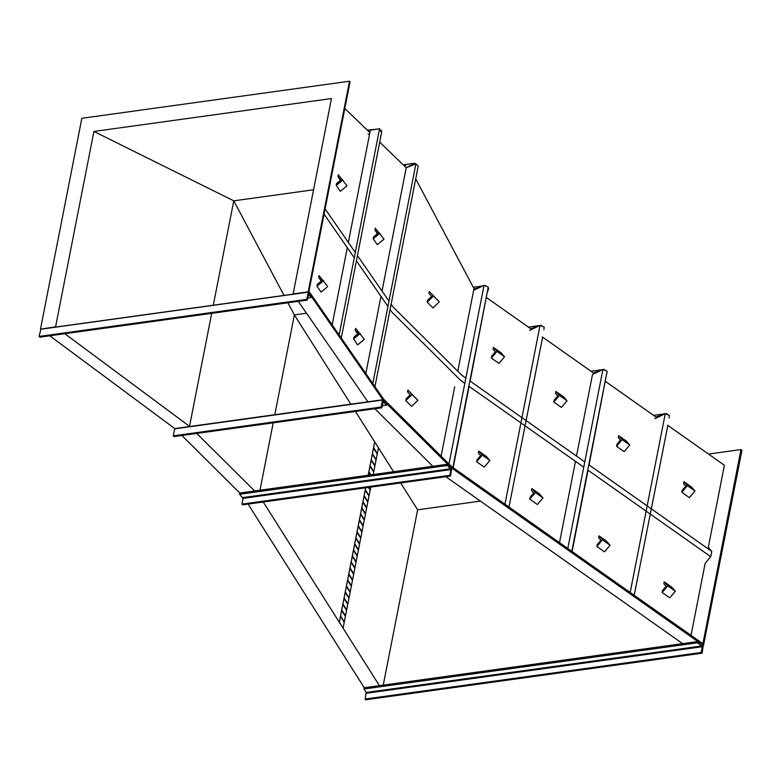 <?xml version="1.0" encoding="UTF-8"?>
<svg xmlns="http://www.w3.org/2000/svg" width="781" height="781" viewBox="0 0 781 781"><rect width="100%" height="100%" fill="white"/><g stroke="black" fill="none" stroke-linecap="round" stroke-linejoin="round"><path stroke-width="1.17" d="M610.088 545.216L606.583 541.213L598.968 535.844L598.597 537.748L600.843 540.325L597.25 544.572L596.879 546.475L604.494 551.845L610.088 545.216L602.473 539.856L596.879 546.475M598.968 535.844L602.473 539.856M360.266 333.467L353.539 338.993L357.62 344.89L364.346 339.364L355.628 328.371L355.248 330.265L357.776 333.917M355.248 330.265L358.235 333.546L353.91 337.099L353.539 338.993M504.565 356.78L501.06 352.778L493.446 347.408L493.075 349.302L495.32 351.88L491.727 356.136L491.356 358.03L498.971 363.399L504.565 356.78L496.95 351.411L491.356 358.03M493.446 347.408L496.95 351.411M379.927 233.265L373.201 238.791L377.282 244.687L384.008 239.162L375.28 228.159L374.909 230.063L377.438 233.714M374.909 230.063L377.897 233.343L373.572 236.887L373.201 238.791M417.884 400.341L407.887 390.012L407.516 391.906L410.21 394.854L406.169 398.74L405.798 400.633L411.587 406.384L417.884 400.341L412.095 394.59L405.798 400.633M407.887 390.012L412.095 394.59M703.456 645.672L741.95 450.256L740.984 449.573L702.89 643.71L451.389 466.433L451.145 467.682L383.266 400.272L308.183 291.85L293.129 293.939L331.466 98.543L93.915 131.452L55.578 326.849L40.788 329.123M451.389 466.433L383.51 399.013L383.266 400.272M703.613 645.653L451.145 467.682M181.875 435.486L239.806 493.026L239.562 494.275L243.076 498.366L241.944 504.126L242.666 504.848L450.53 476.049L451.711 468.249L447.659 464.226L239.806 493.026M49.75 335.781L174.759 428.574M383.51 399.013L308.944 291.342L350.064 81.751L349.507 81.214L81.849 118.292L40.524 328.928M708.504 454.064L740.984 449.573M400.663 482.961L417.64 509.808L480.432 501.099M417.64 509.808L383.246 685.122M349.507 81.214L308.183 291.85M64.803 333.702L189.734 426.494M248.104 504.096L364.258 687.749L364.014 688.998L366.201 692.464L365.166 699.034L365.635 699.786L702.139 653.17L703.222 645.379L697.794 641.543L364.258 687.749M263.246 501.998L379.4 685.65M196.724 433.426L254.655 490.966M367.9 401.815L298.264 301.359M432.811 466.286L374.89 408.746M682.653 643.642L445.824 476.703M287.935 302.784L294.378 314.909L274.795 414.711M273.204 422.833L259.985 490.224M306.494 313.23L294.378 314.909L350.835 404.177M355.433 411.441L374.685 441.89L368.144 475.238M378.463 447.855L393.556 471.724M93.915 131.452L233.773 200.834L213.291 305.225M211.7 313.347L189.539 426.289M313.562 189.783L233.773 200.834L284.02 295.423M667.56 425.206L724.397 465.271L708.279 547.432L711.784 551.435L588.786 464.744M587.751 470.006L710.749 556.707L705.155 563.345L691.029 635.353M382.016 291.059L406.218 167.739L379.693 142.162M369.882 132.633L344.811 108.52M415.707 178.917L473.979 288.599L457.832 370.897L473.647 290.307L484.054 285.309L448.987 464.041M454.708 386.81L441.099 456.211L454.708 386.81M655.737 416.869L605.46 381.431M593.121 372.742L542.336 336.943M530.514 328.606L486.524 297.6M475.16 289.585L473.979 288.599M697.794 641.543L697.54 642.792L702.304 646.717L701.172 652.477L365.166 699.034M701.172 652.477L702.139 653.17M697.54 642.792L364.014 688.998M447.659 464.226L447.415 465.476L450.94 469.576L449.807 475.336L241.944 504.126M449.807 475.336L450.53 476.049M447.415 465.476L239.562 494.275M386.644 405.124L386.888 403.865L382.661 399.765L381.079 407.067L381.802 407.789L383.139 401.737L386.644 405.124L382.202 405.739M382.505 399.892L174.798 428.564L173.216 435.866L173.938 436.589L381.802 407.789M381.079 407.067L173.216 435.866M311.043 297.59L311.287 296.331L308.388 292.153L306.708 299.367L307.226 300.119L308.661 294.154L311.043 297.59L307.626 298.059M308.134 292.182L40.895 329.211L39.05 336.445L39.977 337.138L307.226 300.119M40.895 329.211L308.388 292.153M306.708 299.367L39.05 336.445M391.125 304.209L392.98 306.884L461.747 375.183L465.847 378.082M469.85 380.903L584.784 461.913M390.09 309.471L391.945 312.156L460.712 380.454L464.812 383.354M468.825 386.175L583.749 467.184M710.749 556.707L711.784 551.435M325.121 208.898L355.296 252.478M357.444 255.572L388.977 301.105M324.086 214.17L354.262 257.75M356.409 260.844L387.942 306.377M571.809 551.308L607.13 371.248L589.079 464.939M588.044 470.211L572.092 551.513M607.13 371.248L602.922 369.462L592.515 374.46L576.505 456.084M575.47 461.346L559.518 542.649M602.922 369.462L567.797 548.487M606.681 374.06L606.993 372.146M600.696 370.526L594.292 372.576L594.995 373.269M603.147 369.55L604.221 369.403L603.41 369.667M590.992 371.239L602.561 369.628M605.285 370.467L604.221 369.403M598.607 371.531L595.102 372.654L595.483 373.035M486.417 286.315L485.05 285.739M479.417 287.535L474.223 288.921M485.645 285.543L484.864 285.651M482.707 285.953L473.266 287.262M487.481 291.957L488.681 288.57L488.115 288.004M487.764 290.181L487.969 288.892M477.328 288.54L476.605 288.882M453.156 467.682L469.108 386.37M470.142 381.108L488.262 287.096L484.054 285.309M452.873 467.477L488.262 287.096M341.268 338.017L381.558 132.663L379.576 128.699L370.35 130.242L348.336 242.432M339.12 334.922L379.576 128.699M332.159 324.876L347.301 247.694M381.372 132.292L381.675 130.769L380.269 130.076M368.134 133.902L369.491 134.586M367.295 130.202L376.784 129.168M381.108 131.755L380.63 130.798M406.218 167.739L415.902 163.873L418.216 166.109L374.948 386.644M380.982 296.331L365.84 373.503M415.902 163.873L372.801 383.549M406.188 167.71L414.857 163.229L403.211 164.85L406.501 164.391L404.626 166.207M634.192 595.288L667.853 425.411M669.473 415.463L665.266 413.666L630.189 592.467M665.266 413.666L654.859 418.675M508.968 507.025L542.629 337.138M544.25 327.19L540.042 325.404L504.965 504.204M540.042 325.404L529.635 330.402M669.063 418.03L669.327 416.361M663.333 414.604L656.596 416.751L657.338 417.484M665.412 413.735L666.525 413.579L665.685 413.852M653.599 415.365L665.022 413.784M667.628 414.672L666.525 413.579M661.243 415.599L657.407 416.829L657.827 417.249M543.849 329.758L544.113 328.098M538.109 326.331L531.373 328.489L532.115 329.211M540.198 325.462L541.311 325.306L540.462 325.579M528.386 327.102L539.798 325.521M542.414 326.409L541.311 325.306M536.02 327.337L532.183 328.567L532.603 328.977M408.326 166.9L414.574 163.668L415.111 164.186M414.857 163.229L415.629 163.981M439.264 301.856L429.277 291.518L428.896 293.422L431.6 296.37L427.558 300.246L427.187 302.149L432.977 307.899L439.264 301.856L433.484 296.106L427.187 302.149M429.277 291.518L433.484 296.106M340.487 616.492L339.354 622.252L343.084 628.158L344.216 622.398L340.565 615.984L365.733 487.803M343.084 628.158L339.296 622.252L365.674 487.813M373.699 472.075L378.473 447.786L374.743 441.89L368.193 475.238M373.23 474.536L373.709 472.095L369.969 466.189M366.621 508.148L370.76 487.1M365.44 514.152L366.631 508.167L362.892 502.261M364.258 520.166L365.449 514.171L361.72 508.275M359.543 544.22L364.268 520.185L360.539 514.279M358.362 550.234L359.553 544.24L355.814 538.334M357.181 556.238L358.372 550.254L354.642 544.347M355.999 562.252L357.19 556.257L353.461 550.351M352.465 580.293L356.019 562.271L352.28 556.365M351.284 586.306L352.475 580.312L348.736 574.406M350.103 592.31L351.294 586.326L347.565 580.42M348.922 598.324L350.113 592.33L346.383 586.433M345.387 616.365L348.941 598.344L345.202 592.437M344.206 622.379L345.397 616.385L341.658 610.478M368.778 472.193L370.516 474.916M368.876 471.695L370.897 474.858L368.876 471.695M370.057 465.681L373.806 471.587L370.057 465.681M373.494 448.148L377.243 454.054M344.314 621.891L340.584 615.984L344.304 621.891M341.746 609.981L345.485 615.887L341.766 609.981M346.579 610.371L342.839 604.465M342.927 603.967L346.657 609.873L342.937 603.967M347.76 604.357L344.021 598.451M347.857 603.859L344.118 597.953L347.838 603.859M349.039 597.846L345.3 591.939L349.019 597.846M350.21 591.832L346.481 585.926L350.2 591.832M351.391 585.818L347.662 579.912L351.382 585.818M348.824 573.908L352.553 579.814L348.843 573.908M353.656 574.299L349.917 568.392M350.005 567.894L353.734 573.801L350.015 567.894M354.838 568.285L351.099 562.379M351.177 561.881L354.916 567.787L351.196 561.881M356.116 561.773L352.377 555.867L356.097 561.773M357.288 555.76L353.559 549.853L357.278 555.76M358.469 549.746L354.74 543.84L358.459 549.746M359.65 543.732L355.911 537.826L359.631 543.732M360.734 538.226L356.995 532.32M357.083 531.822L360.812 537.728L357.093 531.822M361.915 532.212L358.176 526.306M358.254 525.808L361.993 531.715L358.274 525.808M363.087 526.199L359.358 520.292M363.194 525.701L359.455 519.795L363.175 525.701M364.366 519.687L360.637 513.781L364.356 519.687M365.547 513.673L361.818 507.767L365.537 513.673M372.41 453.663L376.149 459.57L372.43 453.663M370.262 489.628L368.837 487.373L370.253 489.628M376.071 460.068L372.332 454.161M371.239 459.667L374.968 465.574L371.248 459.667M370.165 490.126L368.456 487.422M365.332 489.736L369.071 495.642L365.352 489.736M368.993 496.14L365.254 490.234M364.161 495.75L367.89 501.646L364.171 495.75M366.728 507.66L362.989 501.753L366.709 507.66M367.812 502.154L364.073 496.247M374.89 466.081L371.151 460.175M377.34 453.556L373.611 447.65L377.33 453.556M542.961 497.907L539.456 493.895L531.841 488.535L531.47 490.429L533.716 493.006L530.123 497.263L529.752 499.157L537.367 504.526L542.961 497.907L535.346 492.538L529.752 499.157M531.841 488.535L535.346 492.538M629.74 445.014L626.245 441.011L618.63 435.642L618.249 437.545L620.505 440.113L616.912 444.369L616.541 446.273L624.156 451.643L629.74 445.014L622.125 439.644L616.541 446.273M618.63 435.642L622.125 439.644M323.685 280.652L316.959 286.178L321.05 292.074L327.766 286.549L319.048 275.556L318.677 277.45L321.206 281.101M318.677 277.45L321.655 280.73L317.34 284.284L316.959 286.178M342.947 179.874L336.23 185.409L340.311 191.306L347.037 185.771L338.31 174.778L337.939 176.682L340.467 180.323M337.939 176.682L340.916 179.952L336.601 183.506L336.23 185.409M675.35 591.227L671.845 587.224L664.231 581.855L663.86 583.749L666.105 586.326L662.522 590.582L662.142 592.476L669.766 597.846L675.35 591.227L667.735 585.857L662.142 592.476M664.231 581.855L667.735 585.857M695.012 491.024L691.507 487.022L683.892 481.652L683.521 483.546L685.767 486.124L682.174 490.38L681.803 492.274L689.418 497.643L695.012 491.024L687.397 485.655L681.803 492.274M683.892 481.652L687.397 485.655M489.872 460.478L486.368 456.475L478.753 451.106L478.382 453.009L480.627 455.577L477.035 459.833L476.664 461.737L484.279 467.106L489.872 460.478L482.258 455.108L476.664 461.737M478.753 451.106L482.258 455.108M567.016 400.799L563.511 396.797L555.896 391.427L555.516 393.321L557.771 395.899L554.178 400.155L553.807 402.049L561.422 407.418L567.016 400.799L559.401 395.43L553.807 402.049M555.896 391.427L559.401 395.43M702.012 645.946L366.201 692.464M702.304 646.717L366.289 693.264M450.744 468.785L242.881 497.585M450.94 469.576L243.076 498.366M382.446 400.057L174.593 428.857M382.661 399.765L174.798 428.564M308.251 292.065L40.671 329.143"/></g></svg>
